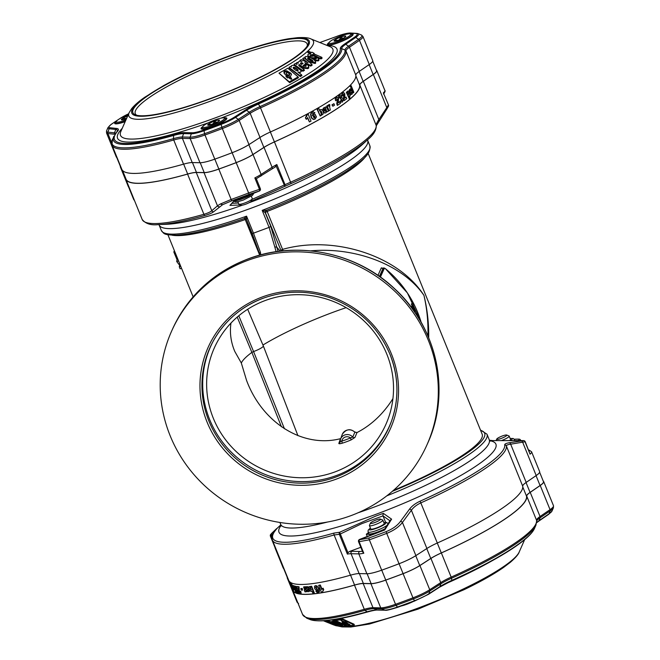 <?xml version="1.0" encoding="UTF-8"?>
<svg xmlns="http://www.w3.org/2000/svg" width="660" height="660" viewBox="0 0 660 660"><rect width="100%" height="100%" fill="white"/><g stroke="black" fill="none" stroke-linecap="round" stroke-linejoin="round"><path stroke-width="0.99" d="M489.538 440.303A295.226 99.231 65.2 0 1 492.715 440.599L523.537 440.616L509.281 442.753C506.154 443.281 504.628 443.99 504.71 444.881A125.02 21.574 157.9 0 1 420.098 501.188C415.453 503.332 411.939 505.972 409.538 509.124L400.521 521.351C397.345 525.624 392.551 529.048 386.141 531.622A151.346 26.111 157.9 0 1 377.495 534.872A151.346 26.111 157.9 0 1 368.907 537.999L359.486 539.756L384.772 529.939L391.611 519.164L383.353 513.365L375.87 516.029L339.636 532.265L333.993 533.082A125.02 21.574 157.9 0 1 276.127 529.534C277.283 528.19 277.258 528.049 276.061 529.13L271.532 533.47A1.815 1.716 44.1 0 0 271.161 535.573L271.994 537.619M520.492 440.195L520.658 440.253A1.815 1.815 0 0 0 519.007 439.123A1.815 1.658 91 0 0 518.933 439.123L514.297 439.246M514.255 439.197L517.506 439.114A151.346 26.111 157.9 0 1 518.933 439.123L518.777 440.583M242.534 205.128A117.051 20.196 157.9 0 1 166.138 224.309L158.474 224.59A125.02 21.574 -22.1 0 0 205.012 215.449C209.253 214.203 212.14 212.965 213.683 211.728L222.618 204.699L231.949 200.714A151.346 26.111 -22.1 0 0 240.537 197.587A151.346 26.111 -22.1 0 0 249.183 194.329L259.306 191.012L234.02 200.83L229.96 205.384L240.999 204.963M251.155 201.3L291.118 183.554A125.02 21.574 -22.1 0 0 367.834 139.573C373.51 134.92 376.315 130.284 376.266 125.648A1.815 1.79 169.9 0 0 376.159 125.301A126.151 21.763 157.9 0 1 290.779 182.111L252.029 199.402M218.815 169.092A152.468 26.309 -22.1 0 0 236.181 162.657A21.78 3.762 -22.1 0 0 253.019 154.514L264.033 147.394L272.101 167.277A1.815 1.328 57.1 0 1 271.763 169.108L275.08 167.137L276.845 164.546A21.78 3.762 157.9 0 0 272.101 167.277L261.096 174.397A21.78 3.762 157.9 0 1 254.826 177.903L259.471 189.337L248.515 193.025A152.468 26.309 157.9 0 1 231.148 199.46L218.815 169.092A21.78 3.762 157.9 0 1 204.023 172.664L196.267 172.499A21.78 3.762 -22.1 0 0 187.572 174.091A126.151 21.763 -22.1 0 1 125.854 179.256A126.151 21.763 -22.1 0 1 125.573 177.961M264.033 147.394A21.78 3.762 157.9 0 1 274.461 141.917A126.151 21.763 -22.1 0 0 359.84 85.099A21.78 3.762 -22.1 0 1 363.322 81.328L373.337 74.456A21.78 3.762 157.9 0 0 376.777 70.546A21.78 3.762 157.9 0 0 376.365 70.133M121.077 167.5A21.78 3.762 157.9 0 1 120.351 166.955A21.78 3.762 157.9 0 1 120.359 166.369M122.521 170.437L126.06 179.173A125.928 21.73 157.9 0 0 187.671 174.017A22.011 3.795 157.9 0 1 196.457 172.408L204.212 172.573L200.211 162.723M120.994 167.293A21.557 3.721 157.9 0 1 120.565 166.873L116.729 157.435M372.735 61.19L376.571 70.628A21.557 3.721 157.9 0 1 373.156 74.497L369.146 64.622M204.212 172.573A21.557 3.721 157.9 0 0 218.848 169.034A152.245 26.268 157.9 0 0 236.197 162.607A21.557 3.721 157.9 0 0 252.854 154.555L263.868 147.436A22.011 3.795 157.9 0 1 274.403 141.9A125.928 21.73 157.9 0 0 359.626 85.181A22.011 3.795 157.9 0 1 363.149 81.37L373.156 74.497M231.949 200.714A1.815 0.421 70.3 0 1 231.148 199.46L220.291 204.039L217.478 205.813A1.815 1.683 47.4 0 0 219.442 206.794M346.145 307.651A89.719 15.485 -22.1 0 0 333.151 312.246A89.719 15.485 -22.1 0 0 262.944 345.031M392.939 398.607C383.361 413.812 371.382 425.131 356.994 432.564A5.717 0.982 152.1 0 1 356.969 432.663L354.932 437.464L351.087 439.923A91.715 88.918 24.1 0 1 342.21 443.207C340.048 443.834 338.918 443.908 338.827 443.429L340.436 438.784A5.717 1.18 163.4 0 1 340.494 438.677C303.031 448.288 262.498 423.159 246.576 380.449L241.321 363.025L234.795 351.458C230.868 342.169 229.597 332.698 230.967 323.062M281.424 426.756L251.873 352.39A89.719 15.485 -22.1 0 0 241.321 363.025M280.178 251.171L276.82 247.162L274.766 246.889L269.099 227.386L253.473 233.17L260.403 252.211L260.783 254.867M265.271 300.506A93.918 91.055 24.1 0 1 364.765 321.651A93.918 91.055 24.1 0 1 388.179 418.737A93.918 91.055 24.1 0 1 334.884 471.941A93.918 91.055 24.1 0 1 230.893 446.177A93.918 91.055 24.1 0 1 217.107 342.251A93.918 91.055 24.1 0 1 265.271 300.506M421.187 322.377L407.368 292.9L385.333 268.579L384.425 268.15L380.424 277.117M411.122 306.504L412.409 305.745A110.723 107.341 -155.9 0 1 414.612 310.546C414.653 309.02 413.935 306.685 412.475 303.559L411.312 303.988L412.211 305.819M270.806 226.446L265.221 212.685A1.815 1.757 69.6 0 1 266.211 210.416L265.534 210.936A1.815 1.724 35.5 0 0 265.361 212.578A3.762 0.973 -109.4 0 1 265.221 212.685L262.193 210.367L269.099 227.386L270.806 226.446L278.041 251.435M427.919 335.915C428.315 322.129 426.987 308.616 423.951 295.383C403.367 265.328 356.12 246.757 310.654 250.858M379.69 276.589L383.526 268.001L383.971 268.125L383.113 268.158A1.832 1.774 24.1 0 1 381.323 267.877L382.808 268.183M259.471 189.337A1.815 0.784 74.9 0 1 259.306 191.012L259.388 191.02A1.815 1.815 0 0 0 260.345 188.669L259.471 189.337M238.796 315.752L253.572 351.557A9.223 1.592 -22.1 0 0 263.323 345.923A9.223 1.592 -22.1 0 0 263.323 345.914L247.681 309.268M284.443 428.777L253.572 351.557L251.873 352.39L237.221 317.08M356.994 432.564L354.643 431.954L356.969 432.663M340.123 441.705L340.535 439.139A7.293 7.07 -155.9 0 0 340.123 441.705L341.806 441.119A89.9 87.153 -155.9 0 0 350.51 437.902L352.762 437.027A7.293 7.07 -155.9 0 0 340.535 439.139L342.169 434.635A7.631 7.4 24.1 0 1 342.367 434.156C346.195 429.091 350.328 428.389 354.775 432.044L354.816 432.102M342.367 434.156A7.631 7.4 24.1 0 1 354.832 432.267L352.762 437.027A1.815 1.749 -157 0 0 354.932 437.464M342.21 443.207L341.806 441.119A5.478 5.313 -155.9 0 1 350.51 437.902L351.087 439.923M340.123 441.771A1.815 1.757 19.2 0 1 338.827 443.429M181.541 268.307L180.114 268.834L179.289 266.805A108.058 18.645 157.9 0 1 179.718 265.411L176.748 261.575A108.058 18.645 157.9 0 1 177.061 259.792L173.836 252.013A108.058 18.645 157.9 0 1 174.397 250.709M176.748 261.575L178.538 260.914M177.061 259.792L177.944 259.462M173.836 252.013L174.785 251.666M179.289 266.805L180.716 266.277M179.718 265.411L180.279 265.204M244.604 218.468A1.815 0.511 -109.2 0 1 245.239 219.557A108.058 18.645 157.9 0 1 171.938 235.166M365.558 156.544A108.058 18.645 157.9 0 1 267.168 211.439L266.508 210.086M244.184 218.542L244.225 218.559A1.815 1.807 69.6 0 1 246.469 219.524M246.51 219.615L246.568 216.158L253.473 233.17L252.095 233.401L259.471 253.588L246.51 219.615L244.225 218.559L246.568 216.158A112.538 19.42 157.9 0 1 161.345 230.472L158.92 224.573M246.485 219.582L252.095 233.376M369.88 145.794C370.887 155.356 361.144 160.957 347.102 170.89C326.04 184.222 299.079 197.398 266.219 210.416A2.087 0.883 73.3 0 0 266.219 210.416L262.193 210.367A112.538 19.42 157.9 0 0 369.88 145.794L367.645 140.291A112.538 19.42 157.9 0 1 252.112 207.834A112.538 19.42 157.9 0 1 159.109 224.969M393.459 490.363A108.058 18.645 -22.1 0 0 482.171 434.239L368.14 153.392M265.617 210.837A1.815 1.724 -144.5 0 0 265.518 212.355L267.168 211.439L282.571 249.373C334.15 234.803 398.648 255.799 423.951 295.383C427.317 309.243 428.901 323.383 428.711 337.796M283.066 250.858L282.571 249.373L280.921 250.288L265.361 212.578M276.177 166.122L284.724 186.054A1.815 0.916 -108.2 0 0 284.897 184.363L276.845 164.546M281.201 251.047L280.921 250.288M259.429 253.481L260.403 252.211M419.834 320.034L418.927 317.534L418.877 318.45M412.409 305.745L412.186 306.232A110.723 107.341 24.1 0 1 414.389 311.041L413.87 310.819M412.376 308.74L410.8 306.62M415.33 312.931L412.69 303.072M276.127 251.708L274.766 246.889M383.526 268.001L383.971 268.125L383.526 268.001A0.907 0.883 24.1 0 1 384.425 268.15M383.971 268.125L383.113 268.158L379.426 276.408M418.927 317.534L418.432 317.716M412.475 303.559L411.312 303.988M412.186 306.232L411.221 306.595M128.807 187.44L128.692 187.16A21.78 3.762 157.9 0 1 128.428 186.838L120.351 166.955M386.644 109.222A1.815 1.254 -147.2 0 0 386.933 108.933L388.393 106.375A1.815 1.815 0 0 0 388.451 104.89L383.353 92.854A21.78 3.762 157.9 0 0 384.854 90.428L376.777 70.546M378.708 121.176A1.815 1.27 -145.4 0 0 378.955 120.928A1.815 1.27 -145.4 0 0 378.848 119.551C376.951 122.48 376.06 124.393 376.159 125.301L359.84 85.099M376.274 125.804L386.925 108.941A1.815 1.254 -147.2 0 0 386.793 107.605L378.848 119.551L363.322 81.328M388.393 106.375A1.815 1.477 -153.9 0 0 388.319 105.097L386.793 107.605L373.337 74.456M134.318 200.104L133.642 199.345A1.815 1.815 0 0 0 133.873 199.782A1.815 1.65 143.4 0 1 133.667 199.411L128.692 187.16M204.023 172.664L217.478 205.813L211.786 210.721A1.815 1.683 51.3 0 0 213.683 211.728M196.267 172.499L211.786 210.721C210.424 211.959 207.801 213.147 203.899 214.294A1.815 0.949 74.1 0 0 205.012 215.449M234.737 200.475L229.96 205.384M254.826 177.903L256.146 178.843M260.345 188.669L256.311 178.72L271.763 169.108M234.308 200.772L259.388 191.02L233.83 201.044M428.315 340.255A139.763 135.498 24.1 0 1 426.855 445.096A139.763 135.498 24.1 0 1 243.961 511.747A139.763 135.498 24.1 0 1 171.666 331.007A139.763 135.498 24.1 0 1 301.158 251.93A139.763 135.498 24.1 0 1 428.315 340.255M391.619 420.832A97.878 94.883 24.1 0 1 336.344 475.546A97.878 94.883 24.1 0 1 228.253 448.99A97.878 94.883 24.1 0 1 213.246 341.088M251.328 196.218L252.293 198.602A7.26 1.254 157.9 0 1 252.268 198.841L251.27 201.127A5.445 0.94 157.9 0 1 246.592 203.857A5.445 0.94 157.9 0 1 241.329 205.161L239.027 204.22A7.26 1.254 157.9 0 1 238.837 204.064L237.872 201.688M252.268 198.841A7.26 1.254 157.9 0 1 246.04 202.496A7.26 1.254 157.9 0 1 239.027 204.22M219.161 120.879L219.004 120.202L218.41 121.456M216.843 122.364L214.294 121.357L215.053 123.23M214.294 121.357C213.353 124.286 211.571 125.136 208.948 123.923L209.435 125.119M208.948 123.923L209.212 125.161M208.849 123.816A6.353 1.097 157.9 0 1 215.498 120.788A6.353 1.097 157.9 0 1 219.516 120.351A6.353 1.097 157.9 0 1 218.377 121.473A6.353 1.097 157.9 0 1 212.231 124.336A6.353 1.097 157.9 0 1 207.785 125.119A6.353 1.097 157.9 0 1 208.849 123.816M222.461 120.475A11.797 2.038 -22.1 0 0 224.243 117.942A11.797 2.038 -22.1 0 0 212.85 120.763A11.797 2.038 -22.1 0 0 202.719 126.687A11.797 2.038 -22.1 0 0 209.665 126.242A11.797 2.038 -22.1 0 0 222.461 120.475M202.719 126.687L202.216 127.825A12.705 2.195 -22.1 0 0 202.174 128.255A12.705 2.195 -22.1 0 0 210.68 127.025A12.705 2.195 -22.1 0 0 223.476 121.135A12.705 2.195 -22.1 0 0 225.72 118.693A12.705 2.195 -22.1 0 0 225.398 118.412L224.243 117.942M313.954 117.868L314.614 117.876L313.954 117.868L313.269 116.21L314.292 115.648L314.845 116.399L314.985 117.331L314.284 117.95L314.515 116.474L313.343 115.706M348.909 94.933L347.968 92.664M325.578 111.54L325.306 110.863L326.164 109.708L326.42 110.583L325.627 111.556L325.924 110.005M321.148 113.578L321.692 113.602L321.148 113.578L320.447 111.845L321.288 111.342L321.783 112.085L321.989 113.091L321.387 113.668L321.453 112.159L320.463 111.375M307.865 59.202L309.878 59.21L313.228 61.677M300.729 64.086L301.645 63.475L302.552 63.748M295.366 68.392L298.097 70.488L297.759 69.655L295.028 67.567L293.708 67.237L294.038 68.071L295.366 68.392L295.028 67.567M293.452 68.5L294.038 68.071M289.608 78.367A109.915 87.252 -98.9 0 1 290.458 77.88L291.588 78.829M284.237 73.458L284.897 71.783L287.092 71.602L290.177 73.078L291.472 74.531M286.275 73.738L287.298 75.207M286.654 77.154A107.811 85.577 -98.9 0 1 289.41 75.562L289.41 74.2M348.884 94.801L348.175 93.068L348.645 92.664L349.049 94.9M309.54 58.385L308.195 57.965L307.527 58.377L308.938 59.697L311.239 60.918L312.889 60.852L309.54 58.385L309.878 59.21M312.296 60.068L312.634 60.901M308.195 57.965L308.525 58.798M301.315 62.642L300.391 63.253L301.48 64.465A105.773 67.237 -103.8 0 1 303.13 63.368L301.315 62.642L301.645 63.475M293.708 67.237L293.172 67.501L293.51 68.326M293.535 68.59L293.172 67.501L293.535 68.59L296.224 70.603L297.693 70.851L297.759 69.655L298.072 70.595M290.12 77.047A109.923 87.26 81.1 0 0 288.899 77.764L290.218 78.878A389.276 379.03 19.5 0 1 291.679 79.233A422.614 62.939 -110.6 0 1 291.448 78.16L290.12 77.047L290.458 77.88M285.425 74.844L286.448 75.702A107.407 85.264 -98.9 0 1 287.677 74.993L286.019 73.318L286.729 72.253L289.129 73.45L289.072 74.728A107.811 85.577 81.1 0 0 285.937 76.56L287.636 77.987A109.552 86.963 -98.9 0 1 290.771 76.164L291.34 74.118L290.878 73.309L286.753 70.769L284.559 70.958L283.965 71.585L284.031 73.046L285.425 74.844M313.351 111.796L312.271 112.167L310.909 113.941L311.355 116.919L312.452 118.726L313.682 119.377L315.117 119.006L316.462 116.919L315.084 114.246L313.624 114.271L312.691 115.582L312.708 113.305L313.525 113.735L314.902 112.687L312.923 111.878M314.787 119.081L313.351 119.46L314.284 119.344L312.122 118.8L311.025 116.993L310.579 114.015L311.941 112.241L313.022 111.87M349.338 96.236L350.039 96.03L349.222 95.956L350.155 98.249A126.382 21.805 157.9 0 1 349.354 98.918L346.665 92.293A126.382 21.805 -22.1 0 0 347.408 91.666L347.069 91.748A125.928 21.73 -22.1 0 1 346.327 92.367L346.665 92.293M350.039 96.03L350.369 94.883L348.909 91.228L348.01 91.022L347.696 92.383L347.408 91.666M348.909 91.228L347.671 91.096L348.571 91.303L347.671 91.096L347.358 92.458M351.895 87.491L353.842 92.301A126.382 21.805 157.9 0 1 353.232 92.928L351.277 88.118A126.382 21.805 -22.1 0 0 351.895 87.491L351.541 87.574A125.928 21.73 -22.1 0 1 350.93 88.192L351.277 88.118M351.153 85.676L351.664 86.93A126.382 21.805 157.9 0 1 351.054 87.557L350.542 86.303A126.382 21.805 -22.1 0 0 351.153 85.676L350.807 85.759A125.928 21.73 -22.1 0 1 350.196 86.377L350.542 86.303M350.823 90.445L351.376 89.677L350.51 88.918L349.495 90.618L350.138 92.218L351.755 92.474L351.673 93.175L351.112 92.854L350.485 93.662L351.194 94.487L352.052 94.207L352.514 92.573L351.887 91.014L350.468 91.022L350.361 90.238L350.823 90.445L350.262 90.272M350.138 93.745L350.856 94.561L352.052 94.207M351.433 90.725L350.468 91.022M350.51 88.918L349.651 89.306L349.156 90.7L349.792 92.293L350.848 92.4M346.186 97.086A126.382 21.805 -22.1 0 1 344.817 98.159L344.817 93.786L343.579 92.507L342.144 93.621L342.301 95.956L343.283 95.411L343.299 94.083L343.967 94.528L344.116 100.65A126.382 21.805 157.9 0 0 346.797 98.587L345.856 97.16A125.928 21.73 -22.1 0 1 344.834 97.969M343.579 92.507L341.814 93.695L342.301 95.956M340.42 97.952L342.202 100.403L341.591 100.922L341.096 100.279L340.197 101.236L340.898 102.069L342.466 102.028L343.249 100.015L342.54 98.059L341.665 97.721L341.583 95.972L340.783 94.966L339.611 95.197L338.852 96.319L338.926 97.919L339.991 97.556L340.057 96.368L340.684 96.781L340.56 97.878L340.09 98.026L340.057 96.368M340.898 102.069L342.466 102.028M340.783 94.966L339.281 95.271L340.461 95.04L339.281 95.271L338.53 96.393L338.926 97.919M339.908 101.764A126.382 21.805 -22.1 0 1 338.291 102.886L338.53 98.464L337.194 97.201L335.511 98.373L335.56 100.732L336.699 100.155L336.79 98.802L337.524 99.239L337.359 105.427A126.382 21.805 157.9 0 0 340.519 103.257L339.587 101.838A125.928 21.73 -22.1 0 1 338.316 102.721M337.194 97.201L335.181 98.447L335.56 100.732M333.952 103.735L334.529 105.163A126.382 21.805 157.9 0 1 332.854 106.243L332.277 104.825A126.382 21.805 -22.1 0 0 333.952 103.735L333.622 103.81A125.928 21.73 -22.1 0 1 331.955 104.89L332.277 104.825M329.455 106.144L330.313 109.981A126.382 21.805 157.9 0 1 329.068 110.748L327.121 105.938A126.382 21.805 -22.1 0 0 328.276 105.229L327.946 105.303A125.928 21.73 -22.1 0 1 326.791 106.012L327.121 105.938M329.695 104.519L329.01 104.643L329.695 104.519L329.851 106.07L329.134 106.219M328.267 106.087L329.01 104.643L328.589 106.012L328.276 105.229M327.286 111.837A126.382 21.805 157.9 0 0 328.474 111.119L326.659 107.415L325.438 106.961L323.408 108.43L323.301 109.981L325.487 108.355L325.784 108.776L323.936 111.152L324.068 112.183L324.786 112.967L325.883 112.811L326.906 111.325L327.286 111.837L326.75 111.68M324.068 112.183L324.464 113.041L325.883 112.811M326.172 106.994L323.499 107.984L322.888 109.197L323.301 109.981M306.71 116.474L306.983 115.038A126.382 21.805 -22.1 0 0 308.278 114.345L307.948 114.419A125.928 21.73 -22.1 0 1 306.652 115.112L305.407 117.95L306.38 116.548M308.278 114.345L311.025 121.093A126.382 21.805 157.9 0 1 309.433 121.943L307.642 117.529L306.347 119.377L305.745 117.876M320.884 114.617L322.69 114.692L321.205 114.543L321.502 115.261A126.382 21.805 157.9 0 1 320.191 116.011L317.501 109.387A126.382 21.805 -22.1 0 0 318.912 108.57L318.582 108.644A125.928 21.73 -22.1 0 1 317.171 109.453L317.501 109.387M322.69 114.692L323.491 112.753L323.12 111.26L321.964 109.692L320.653 109.684L319.844 110.872L318.912 108.57M321.04 109.527L320.323 109.758L321.04 109.527M312.031 54.615L312.832 55.044A106.639 55.506 74 0 0 311.792 55.638L310.662 55.258L310.051 55.638L310.745 56.174L314.086 56.075L318.508 58.575L318.565 59.606L317.807 60.085L316.305 60.192L313.17 59.037A108.001 56.207 -106 0 1 314.226 58.319L315.538 58.814L316.305 58.336L315.587 57.775L311.479 57.725L308.08 55.795L307.7 54.862L309.243 53.905L311.05 54.235L310.126 53.749A103.009 44.319 -107.3 0 1 310.538 53.361L307.593 51.818A100.592 43.271 -107.3 0 1 308.451 51.067L311.38 52.602A103.141 44.368 -107.3 0 1 311.924 52.165L314.061 53.287A104.882 45.119 72.7 0 0 313.525 53.724L321.766 57.304A31.738 11.773 -169.6 0 1 321.123 57.907L319.423 57.849L312.667 54.466A104.717 45.053 72.7 0 0 312.37 54.747L312.031 54.615M308.038 55.688L307.7 54.862M318.508 58.575L318.904 60.431L318.838 59.4L318.904 60.431L318.145 60.918L314.911 60.538M313.657 59.383L315.406 61.322L314.746 62.65L309.342 61.446L306.232 59.4L304.887 57.065L305.926 56.413L310.579 57.552L313.673 59.433M305.192 58.253L304.887 57.065M298.262 63.236L298.031 62.197L299.722 61.066L302.065 61.479A2496.92 2318.621 -138.1 0 0 299.945 60.522A102.44 61 -104.6 0 1 301.249 59.565L308.03 62.857L302.668 58.616A102.787 61.207 -104.6 0 1 303.971 57.808A2399.966 1384.985 60.8 0 1 306.042 59.499L311.842 64.309A110.41 65.744 75.4 0 0 310.414 65.266L304.755 62.708L306.174 63.583L303.13 65.538L304.276 66.14C306.083 66.61 306.603 66.264 305.836 65.084A108.339 68.879 -103.8 0 1 307.123 64.292L308.476 65.984L308.435 67.155L307.469 67.799L303.773 67.427L299.277 64.597A7.293 4.282 -161.5 0 1 299.12 64.424L298.7 65.307L299.632 66.363L304.095 69.539A110.517 77.237 77.8 0 0 302.56 70.43L293.98 64.334A102.448 71.28 -102.3 0 1 295.449 63.475L296.983 64.573L296.587 62.692A103.199 72.121 -102.2 0 1 297.016 62.469L298.254 63.228M291.448 67.221C290.92 65.48 291.926 64.944 294.459 65.629L300.886 70.447C301.339 72.072 300.358 72.592 297.932 72.014L301.57 74.786A113.017 83.63 79 0 0 299.97 75.718L289.014 67.378A102.382 75.76 -101 0 1 290.491 66.511L291.423 67.204M298.122 76.915L289.311 81.84L279.007 73.169L287.818 68.236L298.122 76.915L298.46 77.74L289.649 82.673L279.007 73.169M312.361 115.657L313.294 114.345M313.525 113.735L312.774 113.363M349.354 98.918L346.327 92.367M353.232 92.928L350.93 88.192M351.054 87.557L350.196 86.377M350.823 90.907L350.13 91.096M351.821 92.821L351.219 92.317M351.112 92.854L350.485 93.662M344.116 100.65L343.447 98.967L343.769 95.279L343.324 94.165M340.898 99.297L340.09 98.026M341.657 100.98L341.294 99.033M341.096 100.279L340.197 101.236M340.576 102.143L339.875 101.31M337.359 105.427L336.748 103.735L337.318 99.99L336.864 98.876M332.854 106.243L331.955 104.89M329.068 110.748L326.791 106.012M328.688 104.717L329.373 104.593L328.688 104.717M325.784 108.776L325.165 108.43M323.746 112.258L323.614 111.226L325.454 108.85M306.347 119.377L305.407 117.95M309.433 121.943L307.445 117.934M319.514 110.938L320.323 109.758L321.643 109.766M320.191 116.011L317.171 109.453M320.405 58.072L320.743 58.905L321.461 58.732A31.738 11.773 10.4 0 0 322.096 58.138L321.766 57.304M314.061 53.287L314.399 54.112M307.593 51.818L307.923 52.651L310.15 53.815M311.817 58.559L313.83 58.583M312.691 57.857L313.03 58.691M314.515 58.476L316.305 58.814M314.704 57.552L315.034 58.385M315.587 57.775L315.925 58.6M316.305 60.192L316.643 61.017M310.662 55.258L311 56.084L312.122 56.463M310.39 56.463L311 56.084M311.792 55.638L312.023 56.224M312.79 56.084A106.639 55.506 -106 0 1 313.17 55.877L312.832 55.044M312.955 55.341A104.717 45.045 -107.3 0 1 313.005 55.291L314.977 56.323M312.667 54.466L313.005 55.291M317.633 57.717L320.743 58.905M317.344 56.909L317.683 57.733M319.423 57.849L319.753 58.674M305.299 58.641L305.539 59.087M307.18 60.159L307.362 60.588M308.863 61.834L315.084 63.484L315.661 63.121L315.406 61.314M314.746 62.65L315.084 63.484M293.98 64.334L295.82 66.231M299.731 69.011L302.89 71.263A110.517 77.237 -102.2 0 1 304.433 70.364L304.095 69.539M302.56 70.43L302.89 71.263M299.12 64.424L299.45 65.257A7.293 4.282 18.5 0 0 299.615 65.422L304.111 68.26L307.808 68.632L308.764 67.988L308.591 66.379M298.972 65.744L299.45 65.257M299.277 64.597L299.615 65.422M300.49 65.637L300.828 66.462M303.773 67.427L304.111 68.26M307.469 67.799L307.808 68.632M308.435 67.155L308.764 67.988M303.468 66.363L306.504 64.416L306.174 63.583M306.388 64.119L306.974 64.383M307.469 64.614L310.753 66.099A110.41 65.744 -104.6 0 1 312.18 65.134L311.842 64.309M310.414 65.266L310.753 66.099M302.668 58.616L306.199 61.966M299.945 60.522L300.168 61.083M289.014 67.378L289.344 68.203L300.308 76.543A113.017 83.63 -101 0 1 301.909 75.611L301.57 74.786M299.97 75.718L300.308 76.543M299.351 73.095L301.307 71.453M289.311 81.84L289.649 82.673M117.043 157.558A21.78 3.762 -22.1 0 1 116.317 157.014L106.507 132.858A21.78 3.762 -22.1 0 0 107.902 133.526L114.526 134.244A1.815 1.7 96.1 0 1 114.51 132.85L115.772 129.467A1.815 1.7 -83.9 0 1 116.68 128.461A26.161 4.513 -22.1 0 1 117.67 131.076A1.815 1.7 40.3 0 0 116.952 131.554L112.398 139.532L112.01 145.15L121.819 169.315A126.151 21.763 157.9 0 0 183.538 164.158A21.78 3.762 157.9 0 1 192.225 162.558L199.98 162.723A21.78 3.762 -22.1 0 0 214.78 159.151A152.468 26.309 -22.1 0 0 232.147 152.716L222.337 128.56A21.78 3.762 -22.1 0 0 239.176 120.417L248.985 144.573A21.78 3.762 157.9 0 1 232.147 152.716L236.197 162.607M248.985 144.573L259.999 137.462A21.78 3.762 157.9 0 1 270.418 131.975A126.151 21.763 157.9 0 0 355.806 75.157A21.78 3.762 157.9 0 1 359.287 71.387L349.478 47.223A1.815 1.402 -124.5 0 0 348.596 46.159A22.316 3.853 -22.1 0 0 345.023 50.028A1.815 1.79 169.9 0 1 345.988 51.002L355.806 75.157M272.415 42.611A94.586 16.319 -22.1 0 0 149.63 94.553A94.586 16.319 -22.1 0 0 135.399 114.84A94.586 16.319 -22.1 0 0 226.677 92.251A94.586 16.319 -22.1 0 0 307.865 44.806A94.586 16.319 -22.1 0 0 272.415 42.611M307.222 46.002A92.738 16.005 -22.1 0 0 307.156 43.939A92.738 16.005 -22.1 0 0 272.068 44.938A92.738 16.005 -22.1 0 0 151.693 95.865A92.738 16.005 -22.1 0 0 135.3 113.718A92.738 16.005 -22.1 0 0 136.694 115.244M112.398 139.532A125.623 21.673 -22.1 0 0 173.489 138.641A22.316 3.853 157.9 0 1 182.383 137.008A1.815 1.658 91.2 0 0 182.416 138.394L190.171 138.567A1.815 1.658 91.2 0 1 190.138 137.173L182.383 137.008L183.579 133.617L191.334 133.782A1.815 1.658 91.2 0 1 192.208 132.775A17.399 3.003 -22.1 0 0 204.031 129.921A1.815 0.421 70.3 0 0 204.031 130.713L204.575 133.691A21.252 3.663 -22.1 0 1 190.138 137.173L191.334 133.782A18.686 3.226 -22.1 0 0 204.031 130.713A149.374 25.773 -22.1 0 0 221.042 124.418A18.686 3.226 -22.1 0 0 235.488 117.43L246.493 110.311L249.323 112.216A1.815 1.328 57.1 0 1 250.189 113.297A21.78 3.762 157.9 0 1 260.609 107.819A126.151 21.763 -22.1 0 0 345.988 51.002A21.78 3.762 157.9 0 1 349.478 47.223L359.486 40.351A21.78 3.762 -22.1 0 0 362.934 36.448L372.743 60.604A21.78 3.762 157.9 0 1 369.295 64.515L359.287 71.387M126.646 118.321L122.579 118.635L123.065 119.831M122.579 118.635L122.843 119.873M343.159 38.313L340.609 37.298L341.368 39.171M340.609 37.298C339.669 40.227 337.887 41.085 335.263 39.864L335.75 41.06M335.263 39.864L335.527 41.102M345.477 36.82L345.32 36.143L344.718 37.397M126.415 118.849A6.353 1.097 157.9 0 1 121.844 119.955A6.353 1.097 157.9 0 1 121.415 119.831A6.353 1.097 157.9 0 1 127.669 116.02M339.289 40.012A6.353 1.097 157.9 0 1 334.1 41.06A6.353 1.097 157.9 0 1 340.568 37.166A6.353 1.097 157.9 0 1 345.832 36.3A6.353 1.097 157.9 0 1 339.289 40.012M128.205 114.799A11.797 2.038 -22.1 0 0 116.35 121.399A11.797 2.038 -22.1 0 0 117.216 122.174A11.797 2.038 -22.1 0 0 125.879 120.07M341.113 35.945A11.797 2.038 -22.1 0 0 329.035 42.628A11.797 2.038 -22.1 0 0 340.692 40.474A11.797 2.038 -22.1 0 0 350.559 33.891A11.797 2.038 -22.1 0 0 341.113 35.945M116.35 121.399L115.846 122.537A12.705 2.195 -22.1 0 0 115.805 122.966A12.705 2.195 -22.1 0 0 116.779 123.37A12.705 2.195 -22.1 0 0 125.293 121.399M329.035 42.628L328.531 43.766A12.705 2.195 -22.1 0 0 328.49 44.195A12.705 2.195 -22.1 0 0 338.992 42.265A12.705 2.195 -22.1 0 0 352.036 34.642A12.705 2.195 -22.1 0 0 351.714 34.353L350.559 33.891M412.888 601.689A11.797 2.038 157.9 0 1 401.42 605.954M380.102 519.032A5.445 0.94 -22.1 0 0 374.69 520.558A5.445 0.94 -22.1 0 0 370.441 523.116A5.445 0.94 -22.1 0 0 375.829 522.126A5.445 0.94 -22.1 0 0 380.374 519.082A5.445 0.94 -22.1 0 0 380.102 519.032M497.706 438.199A5.445 0.94 -22.1 0 0 496.757 439.065A5.445 0.94 -22.1 0 0 502.136 438.067A5.445 0.94 -22.1 0 0 506.69 435.031A5.445 0.94 -22.1 0 0 502.755 435.823A5.445 0.94 -22.1 0 0 497.706 438.199M349.61 624.36L347.902 624.302M344.413 623.172L342.342 622.075M345.617 621.885A107.811 58.311 61.4 0 1 344.19 622.075L344.528 622.908A107.811 58.311 -118.6 0 0 347.012 622.529L345.081 621.637A109.552 59.251 61.4 0 1 342.598 622.017L342.177 622.388L343.208 623.246L348.802 625.235L350.064 624.871L346.739 622.85A107.407 58.088 61.4 0 1 345.766 622.999L347.911 624.203L347.333 623.122M370.441 523.116L369.435 525.393A7.26 1.254 -22.1 0 0 369.418 525.64A7.26 1.254 -22.1 0 0 376.612 524.073A7.26 1.254 -22.1 0 0 382.874 520.179A7.26 1.254 -22.1 0 0 382.685 520.014L380.374 519.082M501.517 440.558A7.26 1.254 -22.1 0 0 509.19 436.12A7.26 1.254 -22.1 0 0 509 435.963L506.69 435.031M330.965 623.815L327.203 622.273L330.924 623.716M332.689 624.459L332.244 624.261M337.334 625.16L335.989 624.509A105.773 35.294 64.3 0 1 334.867 624.442L336.559 624.756M337.301 623.073L342.21 625.226L337.673 623.057M342.631 625.226L341.995 624.731L342.631 625.226M341.467 621.019L342.977 621.712A109.923 59.45 -118.6 0 0 343.951 621.563L342.441 620.87A389.276 375.474 28.1 0 1 340.989 620.499A422.614 84.389 69.9 0 0 341.467 621.019L341.286 620.582M342.977 621.712L342.68 620.977M346.665 622.858L346.937 623.535C350.51 625.342 343.159 623.518 344.528 622.908L344.19 622.075M369.418 525.64L370.763 528.957A7.26 1.254 -22.1 0 0 377.957 527.381A7.26 1.254 -22.1 0 0 384.219 523.487L382.874 520.179M509.644 440.558A7.26 1.254 -22.1 0 0 510.535 439.436L509.19 436.12M333.853 624.995L330.611 623.7M329.893 623.411L332.335 624.393M323.317 620.73L327.632 622.495A108.001 21.219 65.9 0 1 327.55 622.462A108.001 21.219 65.9 0 1 327.475 622.429M327.096 622.273L335.428 625.556L327.096 622.273M324.563 621.208L324.34 620.746M337.978 624.723L332.145 622.198A110.517 45.664 -116.7 0 0 333.275 622.215L342.771 626.257A102.448 41.918 63.4 0 1 341.698 626.241L339.991 625.515L340.906 626.249A103.199 42.644 63.3 0 1 340.585 626.224L336.41 625.267A2496.92 2459.16 163.1 0 0 338.58 626.101A102.44 29.172 64.9 0 1 337.738 626.027L330.718 623.271L336.814 625.87A102.787 29.271 64.9 0 1 335.957 625.68A2399.966 1965.727 -97.6 0 1 333.58 624.673L326.906 621.827A110.41 31.441 -115.1 0 0 327.838 621.976L333.647 624.212L332.112 623.584L334.199 623.766L332.995 623.296C331.237 622.702 330.891 622.685 331.93 623.238A108.339 36.16 64.3 0 1 331.048 623.131L329.645 621.992L337.928 624.987A7.293 0.973 19.6 0 1 338.118 625.078L338.415 625.045M331.279 622.85L331.798 622.908M344.281 625.663C345.238 626.456 344.462 626.456 341.971 625.68L334.793 622.562C333.919 621.86 334.67 621.852 337.054 622.545L332.97 620.763A113.017 52.783 -117.4 0 0 334.183 620.68L346.475 626.051A102.382 47.817 62.6 0 1 345.345 626.125L344.66 625.828M334.793 622.562L334.051 621.233M335.577 620.507L342.581 619.616L354.354 625.02L347.35 625.911L335.577 620.507L335.247 619.682L342.243 618.791L354.016 624.195L354.354 625.02M326.667 621.233L325.174 620.689M324.967 621.324L324.72 620.722M334.265 621.951L332.937 621.39A110.517 45.664 63.3 0 1 331.807 621.373L332.145 622.198M333.275 622.215L332.937 621.39M333.061 622.99L332.854 622.504M332.722 622.165L328.647 621.118M329.645 621.992L329.307 621.159M332.112 623.584L331.84 622.916M328.812 621.646L327.5 621.142A110.41 31.441 64.9 0 1 326.568 620.994L326.906 621.827M327.838 621.976L327.5 621.142M346.475 626.051L346.203 625.383M340.147 622.611L333.844 619.847A113.017 52.783 62.6 0 1 332.632 619.93L332.97 620.763M334.183 620.68L333.844 619.847M342.581 619.616L342.243 618.791M316.165 586.756L316.058 587.936L317.097 589.009M307.04 587.788L307.23 588.902M310.579 587.68L310.613 588.902L311.487 589.957M316.338 587.185L316.717 589.198L315.505 587.276L316.338 587.185M292 586.558L292.702 588.497L292 586.558M307.213 588.91L306.611 588.332L306.916 587.804L307.213 588.91M310.654 588.11L311.108 590.147L309.994 588.167L310.654 588.11M384.871 528.792A10.89 1.881 157.9 0 1 369.584 533.981A10.89 1.881 157.9 0 1 368.742 533.635L368.074 531.976A10.89 1.881 -22.1 0 0 375.969 530.714A10.89 1.881 -22.1 0 0 387.007 525.393M318.12 592.663L319.151 591.616L318.59 588.902L317.551 586.963L315.282 585.791L314.507 586.195L314.589 588.324L315.628 589.875L316.841 590.378L317.542 589.586L317.938 591.005L317.674 591.525L316.965 590.873L315.884 591.269L317.237 592.589L318.714 592.424M316.462 585.981L315.661 585.601L314.507 586.195M316.841 590.378L317.683 589.949M317.938 591.005L317.831 591.451M291.266 584.678L290.68 583.226A126.382 21.805 -22.1 0 0 291.068 583.457L293.758 590.081A126.382 21.805 157.9 0 1 293.395 589.867L293.296 589.628M291.085 585.189L293.131 589.76M289.839 583.531L291.794 588.34A126.382 21.805 157.9 0 1 291.604 588.019L289.649 583.209A126.382 21.805 -22.1 0 0 289.839 583.531L290.425 583.786M292.017 588.91L292.528 590.164A126.382 21.805 157.9 0 1 292.339 589.834L291.835 588.58A126.382 21.805 -22.1 0 0 292.017 588.91L292.141 588.844M291.596 587.474L290.128 584.001L291.671 587.433M290.672 584.669L290.631 583.811L290.128 584.001M296.142 590.857L295.54 590.552L295.705 591.476L295.193 590.667L294.302 586.229A126.382 21.805 -22.1 0 1 292.768 585.725L293.378 587.218A126.382 21.805 157.9 0 0 294.146 587.499L295.729 592.366L296.546 592.63L296.423 590.716M296.043 587.515L296.934 589.256L295.878 588.415L295.754 587.474L296.455 588.514L296.983 588.382L295.845 586.649L294.921 586.525L295.334 588.373L297.313 592.606L298.114 593.224L298.518 592.886L298.287 591.657L297.561 591.244L297.66 592.069L297.165 591.36L297.594 590.486L297.091 589.182L297.214 590.675M297.165 591.36L297.124 590.634M300.44 591.541L299.656 591.327L299.739 592.301L299.145 591.533L298.609 586.905A126.382 21.805 -22.1 0 1 296.53 586.674L297.14 588.176A126.382 21.805 157.9 0 0 298.196 588.308L298.501 591.492L300.267 593.554L300.811 591.36L301.1 593.191L300.638 593.365M300.267 593.554L301.1 593.191M301.942 588.72L302.519 590.139A126.382 21.805 157.9 0 1 301.348 590.114L300.77 588.687A126.382 21.805 -22.1 0 0 301.942 588.72L302.313 588.53L302.519 590.139M304.738 590.205L303.584 587.012A126.382 21.805 -22.1 0 0 304.491 586.979L306.446 591.789A126.382 21.805 157.9 0 1 305.596 591.822L305.514 591.632M305.068 591.929L304.285 590.378M303.584 587.012L303.955 586.822A125.928 21.73 -22.1 0 0 304.862 586.798L306.677 590.807L307.692 591.739L309.202 591.426L309.161 590.197L307.535 590.576L307.271 590.098L308.558 588.951L308.377 588.043L307.733 587.095L306.867 586.748L306.166 587.515L305.819 586.921L306.38 587.02M307.733 587.095L307.238 586.567L306.339 586.987M306.19 586.732A125.928 21.73 -22.1 0 1 305.308 586.781L304.928 586.963A126.382 21.805 -22.1 0 0 305.819 586.921M322.426 591.979A126.382 21.805 157.9 0 1 321.362 592.152L318.623 585.404A126.382 21.805 -22.1 0 0 319.927 585.189L321.717 589.603L322.724 588.398L323.326 589.9L323.722 589.702L322.426 591.979L323.326 589.9M309.895 586.707L308.847 586.897L309.309 586.55L310.53 587.276L310.233 586.558A126.382 21.805 -22.1 0 0 311.256 586.443L313.945 593.068A126.382 21.805 157.9 0 1 312.848 593.191L312.04 591.212M308.847 586.897L309.218 589.223L310.266 590.997L311.347 591.55M543.271 481.165A21.78 3.762 157.9 0 1 543.683 481.577A21.78 3.762 157.9 0 1 540.235 485.488L530.227 492.36A21.78 3.762 -22.1 0 0 526.738 496.13A126.151 21.763 -22.1 0 1 441.358 552.948A21.78 3.762 -22.1 0 0 430.939 558.426L419.925 565.546A21.78 3.762 157.9 0 1 403.087 573.688A152.468 26.309 157.9 0 1 385.721 580.123L395.53 604.279A21.78 3.762 157.9 0 1 380.729 607.86L370.92 583.696A21.78 3.762 -22.1 0 0 385.721 580.123M370.92 583.696L363.165 583.531A21.78 3.762 -22.1 0 0 354.478 585.123A126.151 21.763 -22.1 0 1 292.76 590.288A126.151 21.763 -22.1 0 1 292.677 590.081M287.265 577.401A21.78 3.762 -22.1 0 0 287.257 577.987A21.78 3.762 -22.1 0 0 287.983 578.531M368.395 532.768L366.316 534.188L371.266 534.501L384.4 529.543M316.849 585.791L318.97 588.712L319.539 591.426L318.5 592.474M316.965 590.873L318.054 591.335M315.884 591.269L317.344 590.692M290.68 583.226L291.068 583.028A125.928 21.73 -22.1 0 0 291.456 583.259L294.146 589.891L293.758 590.081M289.649 583.209L290.053 583.003A125.928 21.73 -22.1 0 0 290.243 583.333M292.528 590.164L292.545 589.009M296.513 592.036L296.926 592.441M295.54 590.552L296.398 590.609M295.135 587.532L295.193 590.667M294.302 586.229L294.896 586.666M292.768 585.725L293.155 585.527A125.928 21.73 -22.1 0 0 294.682 586.039M297.561 591.244L298.444 591.343M295.663 586.154L296.769 587.136M298.658 591.467L298.897 592.705M299.656 591.327L300.811 591.36M298.609 586.905L298.988 586.723L299.368 590.758L300.11 592.111M296.53 586.674L296.909 586.492A125.928 21.73 -22.1 0 0 298.988 586.723M300.77 588.687L301.141 588.497A125.928 21.73 -22.1 0 0 302.313 588.53M305.679 591.55L305.266 591.838M306.446 591.789L304.936 586.971M307.271 590.098L308.228 590.51M308.113 586.905L308.938 588.769L307.642 589.916M309.161 590.197L309.68 590.758L308.962 591.649M308.137 590.098L309.54 590.007M322.724 588.398L323.111 588.208L323.722 589.702M319.927 585.189L320.314 584.991L321.989 589.116M318.623 585.404L319.003 585.214A125.928 21.73 -22.1 0 0 320.314 584.991M310.233 586.558L310.613 586.369A125.928 21.73 -22.1 0 0 311.635 586.261L314.325 592.886L313.945 593.068M350.559 575.157L354.577 585.049A125.928 21.73 157.9 0 1 292.966 590.197L292.875 589.99M287.9 578.325A21.557 3.721 157.9 0 1 287.463 577.904L283.635 568.466M539.641 472.222L543.469 481.66A21.557 3.721 157.9 0 1 540.062 485.529L530.054 492.401A22.011 3.795 157.9 0 0 526.532 496.213A125.928 21.73 157.9 0 1 441.301 552.932A22.011 3.795 157.9 0 0 430.774 558.467L419.76 565.587A21.557 3.721 157.9 0 1 403.095 573.639A152.245 26.268 157.9 0 1 385.753 580.066A21.557 3.721 157.9 0 1 371.11 583.605L363.355 583.432A22.011 3.795 157.9 0 0 354.577 585.049M391.611 519.164L390.423 520.03L384.194 529.881L359.543 539.443A1.815 1.815 0 0 0 358.578 541.786L362.761 552.082L363.8 553.22A21.78 3.762 -22.1 0 1 358.817 553.88A1.815 1.658 -88.8 0 1 359.659 551.48A19.965 3.448 -22.1 0 0 362.414 551.232M358.578 541.786L369.352 539.814L381.678 570.182A21.78 3.762 157.9 0 1 366.886 573.755L358.817 553.88L351.062 553.707A1.815 1.658 -88.8 0 1 351.904 551.314A23.595 4.075 -22.1 0 0 349.519 551.48L360.814 547.297M349.519 551.48L347.952 552.709L347.366 554.103A21.78 3.762 -22.1 0 1 351.062 553.707L359.131 573.589A21.78 3.762 -22.1 0 0 350.443 575.19A126.151 21.763 157.9 0 1 288.717 580.346L272.399 540.152A126.151 21.763 -22.1 0 0 334.117 534.988L339.314 534.286L347.366 554.103M366.886 573.755L359.131 573.589M275.253 548.097L275.418 548.501A21.78 3.762 -22.1 0 1 275.146 548.171L283.222 568.045A21.78 3.762 -22.1 0 0 283.948 568.59M381.678 570.182A152.468 26.309 -22.1 0 0 399.052 563.747L386.719 533.379C393.673 530.607 398.904 526.961 402.427 522.464L411.378 510.262C413.523 507.276 416.732 504.793 421.006 502.813A126.151 21.763 -22.1 0 0 506.385 445.995C506.319 445.178 507.746 444.576 510.667 444.196L525.228 441.738L530.071 454.187A21.78 3.762 -22.1 0 0 531.572 451.762L529.056 450.054A1.815 1.716 98.5 0 0 528.602 450.054M504.71 444.881A1.815 1.79 169.9 0 1 506.385 445.995L522.703 486.189A21.78 3.762 157.9 0 1 526.193 482.419L536.201 475.546A21.78 3.762 -22.1 0 0 539.649 471.636L531.572 451.762M522.703 486.189A126.151 21.763 157.9 0 1 437.324 543.007A21.78 3.762 157.9 0 0 426.896 548.493L415.891 555.605A21.78 3.762 -22.1 0 1 399.052 563.747M363.8 553.22L359.164 541.794A1.815 1.18 -88.8 0 1 359.486 539.756L359.543 539.443M385.63 522.357L382.998 515.881L390.225 520.987M347.952 552.709L340.346 533.981L361.886 523.628L382.998 515.881M339.636 532.265A1.815 1.303 91.1 0 0 339.314 534.286L340.346 533.981L339.636 532.265M280.83 524.807L270.592 534.542A1.815 1.815 0 0 0 270.427 536.225L273.364 533.379M426.896 548.493L411.378 510.262A1.815 1.196 -142.8 0 0 409.538 509.124M415.891 555.605L402.427 522.464A1.815 1.18 -144.5 0 0 400.521 521.351M384.285 529.807L384.772 529.939M382.891 515.485L383.353 513.365M276.061 529.13A1.815 1.724 48.7 0 0 275.525 530.244M489.53 440.303L492.715 440.599M536.201 475.546L522.736 442.398A1.815 1.435 -97.3 0 0 521.342 440.954M526.193 482.419L510.667 444.196A1.815 1.435 -99.7 0 0 509.281 442.753M280.945 525.566A117.051 20.196 -22.1 0 0 375.73 514.396A117.051 20.196 -22.1 0 0 489.86 440.731M367.834 139.573L362.15 144.721A117.051 20.196 157.9 0 1 249.166 202.711A117.051 20.196 157.9 0 1 248.837 202.834M222.618 204.699L220.291 204.039M386.818 495.833A112.538 19.42 -22.1 0 0 486.997 434.206L480.447 429.973M358.034 512.803A112.538 19.42 -22.1 0 0 373.692 507.251A112.538 19.42 -22.1 0 0 489.225 439.709L486.997 434.206M279.914 522.472L280.69 524.386A112.538 19.42 -22.1 0 0 327.533 522.027M385.333 268.603A109.816 106.458 24.1 0 1 421.162 322.327M381.323 267.877L377.965 275.393M249.183 194.329L236.181 162.657M260.75 176.228A1.815 1.328 57.1 0 0 261.096 174.397L253.019 154.514M259.669 255.107L245.239 219.557L246.337 219.293M388.451 104.89L383.353 92.854M291.118 183.554L274.461 141.917M187.572 174.091L203.899 214.294A126.151 21.763 157.9 0 1 142.172 219.45C145.612 223.789 151.041 225.497 158.474 224.59M238.433 203.065L232.279 203.288M427.548 443.536A139.763 135.498 -155.9 0 0 429.016 338.695A139.763 135.498 -155.9 0 0 248.168 258.935A139.763 135.498 -155.9 0 0 172.367 329.447C187.968 295.911 213.262 272.382 248.251 258.844C297.248 240.067 357.167 252.532 395.332 289.41C437.506 328.201 451.052 392.923 427.548 443.536L426.855 445.096M262.276 296.975A99.8 96.748 -155.9 0 0 207.108 422.185A99.8 96.748 -155.9 0 0 336.245 479.135A99.8 96.748 -155.9 0 0 391.413 353.925A99.8 96.748 -155.9 0 0 262.276 296.975M263.125 298.229A97.985 94.99 -155.9 0 0 212.875 341.773A97.985 94.99 -155.9 0 0 260.667 474.375A97.985 94.99 -155.9 0 0 391.355 421.567A97.985 94.99 -155.9 0 0 389.92 354.148M252.136 194.065A10.89 1.881 157.9 0 1 242.459 198.8A10.89 1.881 157.9 0 1 234.448 200.813M286.654 74.126L286.993 74.951M289.072 74.728L289.41 75.562M204.031 129.921A148.088 25.55 -22.1 0 0 220.902 123.668A17.399 3.003 -22.1 0 0 234.349 117.166A1.815 1.328 57.1 0 1 235.488 117.43L238.309 119.336A1.815 1.328 57.1 0 1 239.176 120.417L250.189 113.297L259.999 137.462M270.418 131.975L259.999 106.606A22.316 3.853 -22.1 0 0 249.323 112.216L238.309 119.336A21.252 3.663 -22.1 0 1 221.884 127.281L222.337 128.56A152.468 26.309 -22.1 0 1 204.971 134.987A21.78 3.762 -22.1 0 1 190.171 138.567L199.98 162.723M220.902 123.668L221.884 127.281A151.94 26.218 -22.1 0 1 204.575 133.691A1.815 0.421 70.3 0 0 204.971 134.987L214.78 159.151M257.887 103.463A121.77 21.013 -22.1 0 0 340.304 48.625A1.815 1.79 -10.1 0 1 341.69 48.634A123.049 21.235 -22.1 0 1 258.406 104.057L257.887 103.463A26.161 4.513 -22.1 0 0 245.363 110.047A1.815 1.328 57.1 0 1 246.493 110.311A24.882 4.29 157.9 0 1 258.406 104.057L259.999 106.606A125.623 21.673 -22.1 0 0 345.023 50.028L341.69 48.634A24.882 4.29 157.9 0 1 345.667 44.319L348.596 46.159L358.603 39.286A21.252 3.663 -22.1 0 0 361.416 35.005L362.934 36.448M321.123 57.907L321.461 58.732M317.807 60.085L318.145 60.918M309.342 61.446L309.68 62.271M315.323 62.296L315.661 63.121M301.438 66.256L301.777 67.081M202.777 126.563A13.885 2.392 -22.1 0 0 206.91 128.395A13.885 2.392 -22.1 0 0 224.359 120.92A13.885 2.392 -22.1 0 0 224.111 117.901M234.349 117.166L245.363 110.047M184.453 132.602A1.815 1.658 91.2 0 0 183.579 133.617A24.882 4.29 157.9 0 0 173.654 135.44A1.815 0.949 -105.9 0 1 174.017 134.524A26.161 4.513 -22.1 0 1 184.453 132.602L192.208 132.775M183.538 164.158L173.728 139.994A1.815 0.949 74.1 0 1 173.489 138.641L173.654 135.44A123.049 21.235 -22.1 0 1 113.817 136.315M112.01 145.15A126.151 21.763 -22.1 0 0 173.728 139.994A21.78 3.762 157.9 0 1 182.416 138.394L192.225 162.558M187.671 174.017L183.653 164.125M196.457 172.408L192.456 162.566M218.848 169.034L214.83 159.134M252.854 154.555L248.845 144.672M263.868 147.436L259.85 137.552M274.403 141.9L270.377 132M359.626 85.181L355.872 75.925M292.322 59.491A95.758 16.525 -22.1 0 0 230.125 55.679A95.758 16.525 -22.1 0 0 139.169 116.21A95.758 16.525 -22.1 0 0 292.322 59.491M129.129 112.687A99.61 17.185 -22.1 0 0 187.77 108.925A99.61 17.185 -22.1 0 0 295.804 60.233A99.61 17.185 -22.1 0 0 310.86 38.899C308.707 37.744 304.326 37.331 297.701 37.661L289.055 38.692C273.174 41.341 253.58 46.959 230.249 55.547C205.441 64.812 183.224 74.836 163.614 85.635L144.771 97.243C138.872 101.335 134.492 105.154 131.612 108.71L129.129 112.687L120.854 131.464A114.576 19.767 -22.1 0 0 234.11 110.558A114.576 19.767 -22.1 0 0 329.885 46.588L310.86 38.899M220.902 118.156A118.42 20.435 -22.1 0 0 316.041 71.882A118.42 20.435 -22.1 0 0 326.708 45.309M122.24 128.337A118.42 20.435 -22.1 0 0 208.395 122.768M117.67 131.076A121.77 21.013 -22.1 0 0 174.017 134.524M319.861 42.537L337.384 36.168A17.399 3.003 -22.1 0 1 349.437 33.157A148.088 25.55 -22.1 0 1 356.284 33.578A17.399 3.003 -22.1 0 1 354.494 37.216L344.487 44.088A26.161 4.513 -22.1 0 0 340.304 48.625M128.65 113.784A17.399 3.003 -22.1 0 0 121.473 117.587A148.088 25.55 -22.1 0 0 119.543 118.817M117.785 119.963A148.088 25.55 -22.1 0 0 111.457 124.253A17.399 3.003 -22.1 0 0 110.063 127.743L116.68 128.461M329.092 42.512A13.885 2.392 -22.1 0 0 333.226 44.344A13.885 2.392 -22.1 0 0 350.674 36.861A13.885 2.392 -22.1 0 0 350.427 33.85M116.407 121.275A13.885 2.392 -22.1 0 0 125.177 121.663L115.888 123.898M369.295 64.515L359.486 40.351A1.815 1.402 -124.5 0 0 358.603 39.286L355.682 37.447A18.686 3.226 -22.1 0 0 358.157 33.685L361.416 35.005M106.507 132.858L106.59 130.762A21.252 3.663 -22.1 0 0 107.885 132.14A1.815 1.7 96.1 0 0 107.902 133.526L111.598 142.626M115.657 133.204A22.316 3.853 157.9 0 0 114.51 132.85L107.885 132.14L109.148 128.749L115.772 129.467A24.882 4.29 157.9 0 1 117.29 131.076L116.952 131.554M111.457 124.253A1.815 1.435 54.8 0 0 111.086 124.426L108.009 127.545A18.686 3.226 -22.1 0 0 109.148 128.749A1.815 1.7 -83.9 0 1 110.063 127.743M344.487 44.088A1.815 1.402 55.5 0 1 345.667 44.319L355.682 37.447A1.815 1.402 55.5 0 0 354.494 37.216M111.086 124.426L121.176 117.711A1.815 1.295 57.7 0 1 121.473 117.587M319.877 42.529L337.384 36.168M337.507 36.127L337.433 36.118C342.911 34.139 347.135 33.099 350.097 33A1.815 1.642 -90.3 0 0 349.437 33.157M356.284 33.578A1.815 1.716 -81.5 0 1 357.225 33.437L350.097 33M363.149 81.37L359.139 71.486M392.37 491.312A110.723 19.107 -22.1 0 0 480.604 430.378M340.915 624.838L340.601 624.071M439.172 587.342A1.815 1.328 -122.9 0 0 439.486 587.21L451.762 580.759C495.718 561.025 529.551 540.185 534.526 528.371A123.049 21.235 157.9 0 1 451.819 580.379L451.696 580.759M534.526 528.371L535.945 525.145A125.623 21.673 157.9 0 1 451.514 578.242L451.819 580.379A24.882 4.29 -22.1 0 0 439.915 586.633L428.901 593.753A18.686 3.226 157.9 0 1 414.455 600.74A149.374 25.773 157.9 0 1 397.444 607.043A18.686 3.226 157.9 0 1 384.747 610.104L376.992 609.939A24.882 4.29 -22.1 0 0 367.067 611.762A123.049 21.235 157.9 0 1 310.027 619.525C319.465 622.702 338.671 620.161 367.653 611.911A1.815 0.949 -105.9 0 1 367.067 611.762L364.996 610.285A22.316 3.853 157.9 0 1 373.898 608.644L381.653 608.809A1.815 1.658 -88.8 0 1 380.729 607.86L372.974 607.687A21.78 3.762 -22.1 0 0 364.287 609.287A1.815 0.949 74.1 0 0 364.996 610.285A125.623 21.673 157.9 0 1 306.76 618.206L310.027 619.525M428.159 594.462A1.815 1.328 -122.9 0 0 428.472 594.33L439.486 587.21A1.815 1.328 -122.9 0 0 439.915 586.633L440.839 583.852A1.815 1.328 -122.9 0 0 440.748 582.59L429.734 589.71A21.78 3.762 157.9 0 1 412.896 597.853A152.468 26.309 157.9 0 1 395.53 604.279A1.815 0.421 -109.7 0 0 396.091 605.327A21.252 3.663 157.9 0 1 381.653 608.809L384.747 610.104A1.815 1.658 -88.8 0 0 385.308 610.228L377.553 610.054A1.815 1.658 -88.8 0 1 376.992 609.939L373.898 608.644A1.815 1.658 -88.8 0 1 372.974 607.687L363.165 583.531M414.711 600.963L428.472 594.33A1.815 1.328 -122.9 0 0 428.901 593.753L429.825 590.972L440.839 583.852A22.316 3.853 -22.1 0 1 451.514 578.242L451.168 577.112A21.78 3.762 -22.1 0 0 440.748 582.59L430.939 558.426M397.84 607.208A1.815 0.421 -109.7 0 1 397.782 607.266L414.686 601.004L413.399 598.917A151.94 26.218 157.9 0 1 396.091 605.327L397.444 607.043A1.815 0.421 -109.7 0 0 397.782 607.266C390.2 609.667 386.042 610.648 385.308 610.228M367.826 611.82A1.815 0.949 -105.9 0 1 367.653 611.911C376.216 609.617 377.619 610.096 377.553 610.054M551.991 511.055L553.41 507.829A21.252 3.663 157.9 0 1 550.11 510.922L549.095 513.769A1.815 1.402 55.5 0 1 548.658 514.346L551.991 511.055A18.686 3.226 157.9 0 1 549.095 513.769L539.08 520.641A1.815 1.402 55.5 0 1 538.651 521.218L548.658 514.346M543.683 481.577L553.492 505.741A21.78 3.762 157.9 0 1 550.044 509.644A1.815 1.402 -124.5 0 1 550.11 510.922L540.103 517.795L539.08 520.641A24.882 4.29 -22.1 0 0 536.704 522.472M491.609 561.058A114.576 19.767 157.9 0 1 444.675 584.199M370.862 611.061A114.576 19.767 157.9 0 1 363.586 613.049M524.667 539.599L519.206 551.991A99.61 17.185 157.9 0 1 417.236 608.404A99.61 17.185 157.9 0 1 342.565 626.753A99.61 17.185 157.9 0 1 338.357 626.084M370.409 528.082A9.075 1.567 -22.1 0 0 376.827 528.165A9.075 1.567 -22.1 0 0 385.201 522.522A9.075 1.567 -22.1 0 0 383.864 522.621M510.518 440.558A9.075 1.567 -22.1 0 0 510.18 438.562M419.925 565.546L429.734 589.71A1.815 1.328 -122.9 0 1 429.825 590.972A21.252 3.663 157.9 0 1 413.399 598.917L403.087 573.688M540.235 485.488L550.044 509.644L540.037 516.516A1.815 1.402 -124.5 0 1 540.103 517.795A22.316 3.853 -22.1 0 0 536.695 520.921M514.206 440.566A10.89 1.881 -22.1 0 0 514.569 439.725L513.232 438.487L510.155 438.504M354.478 585.123L364.287 609.287A126.151 21.763 157.9 0 1 302.569 614.452L306.76 618.206M297.792 602.695A21.78 3.762 157.9 0 1 297.066 602.151L298.584 603.595M530.227 492.36L540.037 516.516A21.78 3.762 -22.1 0 0 536.555 520.294A126.151 21.763 157.9 0 1 451.168 577.112L441.358 552.948M535.945 525.145L536.654 520.649A1.815 1.79 169.9 0 0 536.555 520.294L526.738 496.13M366.316 534.188L367.158 536.25L366.349 534.204M351.904 551.314L359.659 551.48M437.283 543.031L441.301 552.932M426.756 548.584L430.774 558.467M415.742 555.703L419.76 565.587M399.077 563.739L403.095 573.639M381.736 570.166L385.753 580.066M367.117 573.755L371.11 583.605M359.362 573.598L363.355 583.432M536.052 475.654L540.062 485.529M526.036 482.518L530.054 492.401M522.769 486.956L526.532 496.213M270.592 534.542A1.815 1.798 33.5 0 0 270.443 536.25L275.418 548.501M520.798 440.591L520.361 440.591M529.171 451.448A19.965 3.448 -22.1 0 0 528.726 450.351M523.578 440.616L523.537 440.616A1.815 1.625 -100.6 0 1 525.104 441.944L530.071 454.187M420.098 501.188L437.324 543.007M386.141 531.622L386.719 533.379A152.468 26.309 157.9 0 1 369.352 539.814A1.815 0.421 -109.7 0 1 368.907 537.999M333.993 533.082A1.815 0.949 74.1 0 0 334.117 534.988L350.443 575.19M276.127 529.534A1.815 1.7 -139.7 0 0 275.987 529.683L274.238 531.968C272.159 534.823 271.54 537.545 272.399 540.152M297.932 435.674L263.323 345.923M340.114 441.746L340.024 442.324M244.225 218.559C214.657 228.764 192.011 234.292 176.294 235.158C162.88 235.001 164.191 233.624 161.345 230.472M167.896 234.704L193.141 296.868M259.413 253.399L259.685 255.164M382.825 268.29L383.575 267.952L385.333 268.579M133.642 199.378L128.741 187.308M128.981 187.663L128.428 186.838M383.6 94.124C385.052 91.855 385.473 90.626 384.854 90.428M134.467 200.475L133.873 199.782M367.645 140.291L367.504 139.87M142.172 219.45L125.854 179.256M172.367 329.447L171.666 331.007M212.875 341.773C224.152 321.272 240.892 306.768 263.084 298.271C284.988 290.416 307.164 290.194 329.596 297.602C358.066 307.948 378.18 326.832 389.945 354.263C398.739 376.728 399.217 399.168 391.355 421.567M253.762 193.396L252.409 195.426L243.268 200.095L238.054 201.646L235.282 201.828L234.044 201.275M226.05 119.501L225.72 118.693M202.505 129.063L202.174 128.255M286.019 73.318L286.358 74.143M289.327 73.804L289.666 74.629M307.75 55.275L308.088 56.108M318.615 58.79L318.945 59.614M296.389 63.706L296.637 64.317M308.476 65.984L308.814 66.808M202.265 129.187L203.222 129.055C206.555 128.906 212.446 126.86 220.886 122.908C227.98 118.858 225.712 119.377 226.281 119.171L226.314 119.419M116.135 123.775L115.805 122.966M352.366 35.442L352.036 34.642M328.82 45.004L328.49 44.195M108.009 127.545L106.59 130.762M121.176 117.711L128.667 113.743M358.157 33.685L357.225 33.437M352.63 35.368L351.846 35.937C349.354 38.156 343.703 40.796 334.9 43.849C326.989 45.886 328.969 44.682 328.424 44.929L328.573 45.127M496.757 439.065L496.089 440.575M538.651 521.218L536.671 522.703M327.55 622.462L325.834 621.769M519.206 551.991C518.529 554.276 515.584 557.7 510.386 562.262L503.712 567.336C493.63 574.373 480.332 581.864 463.807 589.801L418.085 609.13L369.559 623.989L350.905 627L342.028 626.909L338.291 626.084M370.384 528.016L368.164 530.161L368.074 531.976M388.154 523.578L386.422 522.415L383.839 522.555M553.492 505.741L553.41 507.829M514.907 440.566L514.569 439.725M302.569 614.452L292.76 590.288M287.257 577.987L297.066 602.151M289.418 581.468L290.045 583.011M274.981 547.437L275.146 548.171M270.427 536.225L275.327 548.303M528.577 449.988L529.056 450.054M525.228 441.738A1.815 1.815 0 0 0 523.553 440.608L492.781 440.591M275.987 529.683L276.557 529.023M514.569 439.189L519.007 439.123M490.306 441.119L489.225 439.709M280.69 524.386L280.904 526.144"/></g></svg>
